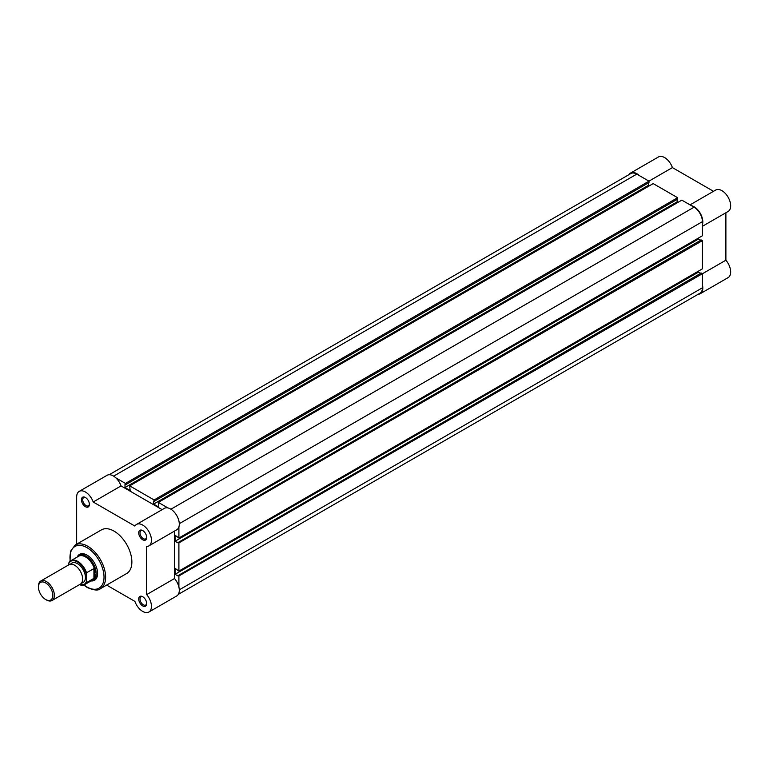 <?xml version="1.0" encoding="UTF-8"?>
<svg xmlns="http://www.w3.org/2000/svg" width="769" height="769" viewBox="0 0 769 769"><rect width="100%" height="100%" fill="white"/><g stroke="black" fill="none" stroke-linecap="round" stroke-linejoin="round"><path stroke-width="1.15" d="M629.023 174.601A12.381 7.142 60 0 1 630.59 173.044A12.381 7.142 60 0 1 636.77 173.659A12.381 7.142 60 0 1 639.385 175.63M630.59 173.044L658.437 156.972A12.381 7.142 60 0 1 664.618 157.587A12.381 7.142 60 0 1 672.414 167.594L713.507 191.318M691.446 205.688A12.381 7.142 60 0 1 694.061 206.736A12.381 7.142 60 0 1 702.414 224.673M690.033 204.871L715.718 190.039A12.381 7.142 60 0 1 721.908 190.654A12.381 7.142 60 0 1 729.992 201.565A12.381 7.142 60 0 1 728.089 211.485L702.414 226.307M702.414 284.799A12.381 7.142 60 0 1 700.251 293.7A12.381 7.142 60 0 1 698.117 294.277M702.414 273.754L725.888 260.201A12.381 7.142 60 0 1 728.089 277.628L700.251 293.7M725.888 260.201L725.888 212.753M648.949 181.148L672.414 167.594M142.698 605.905A5.623 3.249 60 0 1 138.718 599.013A5.623 3.249 60 0 1 142.698 596.715L142.698 596.715A5.623 3.249 60 0 1 146.677 603.607A5.623 3.249 60 0 1 142.698 605.905M143.024 596.927A4.729 2.73 -120 0 0 140.967 596.85A4.729 2.73 -120 0 0 140.246 600.637A4.729 2.73 -120 0 0 143.332 604.799A4.729 2.73 -120 0 0 145.697 605.04A4.729 2.73 -120 0 0 146.658 603.213M85.417 506.684A5.623 3.249 60 0 1 81.437 499.792A5.623 3.249 60 0 1 85.417 497.495L85.417 497.495A5.623 3.249 60 0 1 89.387 504.387A5.623 3.249 60 0 1 85.417 506.684M85.744 497.706A4.729 2.73 -120 0 0 83.686 497.63A4.729 2.73 -120 0 0 82.965 501.417A4.729 2.73 -120 0 0 86.051 505.579A4.729 2.73 -120 0 0 88.416 505.819A4.729 2.73 -120 0 0 89.377 503.993M142.698 539.761A5.623 3.249 60 0 1 138.718 532.869A5.623 3.249 60 0 1 142.698 530.572L142.698 530.572A5.623 3.249 60 0 1 146.677 537.464A5.623 3.249 60 0 1 142.698 539.761M143.024 530.783A4.729 2.73 -120 0 0 140.967 530.706A4.729 2.73 -120 0 0 140.246 534.493A4.729 2.73 -120 0 0 143.332 538.656A4.729 2.73 -120 0 0 145.697 538.886A4.729 2.73 -120 0 0 146.658 537.07M77.198 557.064A14.967 8.642 60 0 1 87.003 555.103L87.003 555.103A14.967 8.642 60 0 1 97.586 573.424A14.967 8.642 60 0 1 90.982 580.941M87.33 555.295A14.063 8.123 -120 0 0 80.61 554.776L79.178 555.603A14.063 8.123 -120 0 0 77.919 556.65M106.641 585.084L134.902 601.406A12.381 7.142 -120 0 0 142.698 611.413A12.381 7.142 -120 0 0 148.888 612.028A12.381 7.142 -120 0 0 146.677 594.61L146.677 546.461A12.381 7.142 -120 0 0 148.888 545.884A12.381 7.142 -120 0 0 148.888 531.59A12.381 7.142 -120 0 0 136.507 524.448A12.381 7.142 -120 0 0 134.902 526.073L93.203 502.003A12.381 7.142 -120 0 0 79.226 491.372A12.381 7.142 -120 0 0 76.66 497.043L76.66 544.192M100.403 588.689L126.654 573.53A25.204 14.553 -120 0 0 130.519 553.334A25.204 14.553 -120 0 0 114.052 531.119A25.204 14.553 -120 0 0 101.45 529.87L75.199 545.029A25.204 14.553 60 0 1 87.801 546.278A25.204 14.553 60 0 1 104.267 568.493A25.204 14.553 60 0 1 100.403 588.689C98.365 590.784 93.981 590.39 87.233 587.497L83.667 585.017M79.226 491.372L107.074 475.3A12.381 7.142 -120 0 1 121.05 485.921L162.144 509.645M148.888 545.884L176.735 529.803A12.381 7.142 -120 0 0 176.735 515.518A12.381 7.142 -120 0 0 164.355 508.367L136.507 524.448M174.525 531.081L174.525 578.528L146.677 594.61M148.888 612.028L176.735 595.956A12.381 7.142 -120 0 0 174.525 578.528M91.703 580.528A14.063 8.123 -120 0 0 93.241 579.961L94.674 579.134A14.063 8.123 -120 0 0 97.576 573.049M121.05 485.921L93.203 502.003M52.032 600.502L80.293 584.18A11.256 6.498 -120 0 0 82.629 579.028A11.256 6.498 -120 0 0 77.717 567.705A11.256 6.498 -120 0 0 69.047 564.696L40.776 581.018A11.256 6.498 60 0 1 49.447 584.027A11.256 6.498 60 0 1 54.359 595.35A11.256 6.498 60 0 1 52.032 600.502A11.256 6.498 60 0 1 46.409 599.945L45.631 599.493A10.16 5.864 -120 0 0 52.811 595.35A10.16 5.864 -120 0 0 45.631 582.912A10.16 5.864 -120 0 0 38.45 587.055A10.16 5.864 -120 0 0 45.631 599.493M38.45 587.055L38.45 586.161A11.256 6.498 60 0 1 40.776 581.018M81.514 583.075A11.256 6.498 -120 0 0 85.417 577.423A11.256 6.498 -120 0 0 79.563 565.186A11.256 6.498 -120 0 0 70.613 564.196M93.241 579.961A14.063 8.123 -120 0 0 96.154 573.52L94.203 578.173L86.522 582.652A13.784 7.959 60 0 1 84.667 584.584A13.784 7.959 60 0 1 79.418 584.69M69.018 562.639L68.701 563.735L69.018 562.639A13.784 7.959 60 0 1 70.883 560.707A13.784 7.959 60 0 1 86.522 572.751L86.205 573.837A13.333 7.7 -120 0 0 77.458 561.947A13.333 7.7 -120 0 0 68.701 563.735L68.701 564.888M86.205 573.837L86.522 582.652M86.522 572.751L94.203 568.454L96.154 573.52A14.063 8.123 -120 0 0 90.011 559.371A14.063 8.123 -120 0 0 79.178 555.603M94.203 568.454L94.203 578.173M93.924 568.474L93.924 578.384M79.303 584.757L84.667 584.584L92.405 580.114A13.784 7.959 -120 0 0 94.452 577.827M94.452 568.858A13.784 7.959 -120 0 0 78.621 556.247L70.883 560.707L68.883 562.802M178.293 594.399L699.963 293.22A11.814 6.825 60 0 0 702.414 287.808L702.414 273.706L178.898 575.952L178.898 587.045M109.198 474.723L630.868 173.534A11.814 6.825 60 0 1 636.77 174.121L113.649 476.146M636.77 174.121L648.988 181.167L125.472 483.422L115.869 477.876M125.472 483.422L125.472 484.797L648.988 182.551L648.988 181.167M648.507 182.82L648.507 185.3L124.991 487.556L124.991 484.518L125.472 484.797M124.991 487.556L130.163 490.535L129.692 485.854L653.208 183.608L677.633 197.71L154.117 499.956L129.692 485.854M648.507 185.3L649.382 185.81M154.117 499.956L154.117 501.33L677.633 199.084L677.633 197.71M677.153 199.363L677.153 201.843L153.637 504.089L153.637 501.061L154.117 501.33M178.898 526.919L178.898 538.012L702.414 235.766L702.414 221.664A11.814 6.825 60 0 0 694.061 207.188L681.843 200.142L158.327 502.388L158.808 507.079L153.637 504.089M678.027 202.343L677.153 201.843M167.93 507.934L158.327 502.388M178.898 538.012L175.082 535.253L175.082 541.232L698.598 238.976L698.598 237.967M177.706 542.193L178.898 542.885L702.414 240.63L701.222 239.947L177.706 542.741L175.082 541.232M700.742 240.216L698.598 238.976M178.898 542.885L178.898 571.088L175.082 568.329L175.082 574.299L698.598 272.053L698.598 271.044M702.414 240.63L702.414 268.833L178.898 571.088M702.414 273.706L701.222 273.014L177.706 575.818L175.082 574.299M700.742 273.293L698.598 272.053M178.898 575.952L177.706 575.27M83.975 584.911A24.079 13.9 -120 0 0 87.003 586.978A24.079 13.9 -120 0 0 104.026 577.154A24.079 13.9 -120 0 0 87.003 547.663A24.079 13.9 -120 0 0 70.248 561.149M79.505 584.642A13.333 7.7 -120 0 0 86.205 581.931M702.414 287.808L179.283 589.833M694.061 207.188L170.929 509.213M702.414 221.664L179.283 523.689M70.008 561.351L70.431 551.411L75.199 545.029"/></g></svg>
